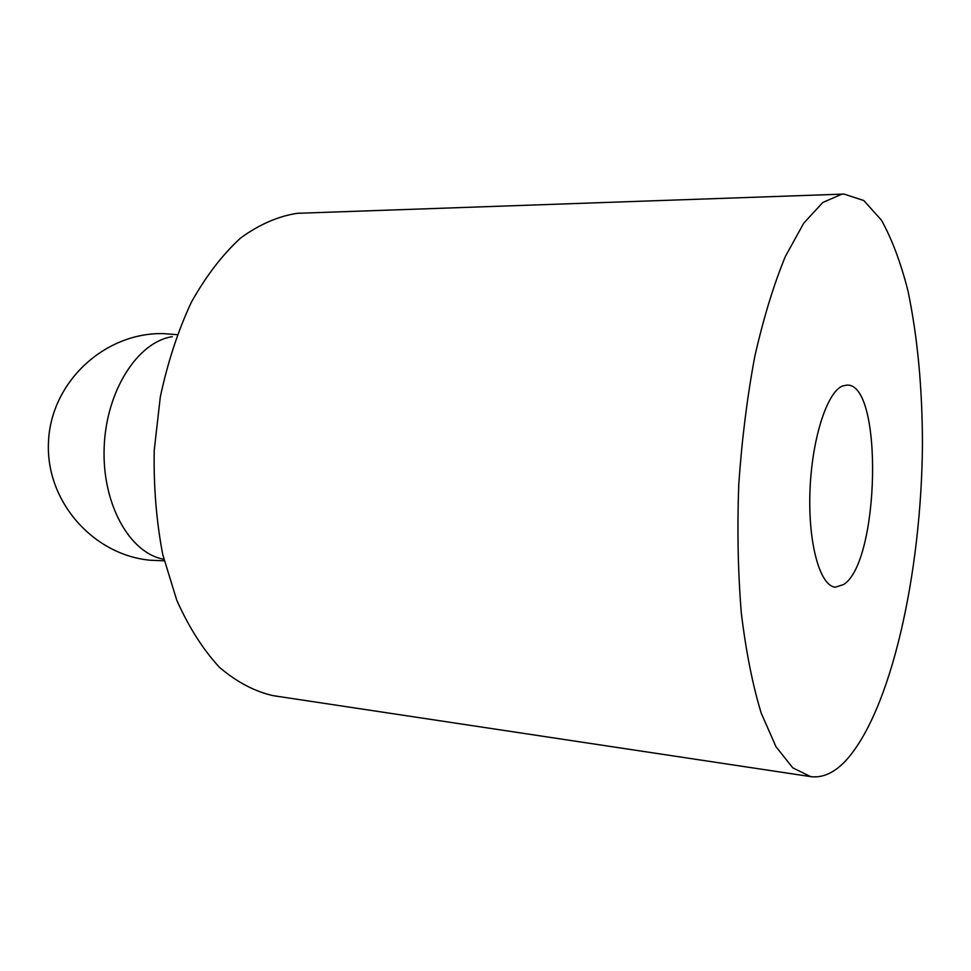 <?xml version="1.0" encoding="UTF-8"?>
<svg xmlns="http://www.w3.org/2000/svg" width="971" height="971" viewBox="0 0 971 971"><rect width="100%" height="100%" fill="white"/><g stroke="black" fill="none" stroke-linecap="round" stroke-linejoin="round"><path stroke-width="1.46" d="M841.639 194.261L822.777 202.502L803.697 223.257L785.333 256.538C773.729 284.661 763.546 317.954 754.807 356.418C747.185 397.139 741.832 439.875 738.749 484.602C737.123 529.329 737.972 572.077 741.298 612.859C745.959 651.395 752.598 684.798 761.191 713.078L775.963 746.675L792.761 767.843L810.651 776.618C822.194 778.087 833.494 773.207 844.539 761.98C890.759 713.333 921.588 573.655 922.45 443.832C922.316 387.393 917.486 336.379 907.934 290.766C900.748 262.534 891.912 239.012 881.437 220.174L863.826 200.536L844.03 194.079L841.639 194.261M810.651 776.618L273.227 695.673C254.548 691.449 236.621 681.982 219.446 667.295C203.085 649.611 188.847 627.254 176.758 600.212L162.788 554.696C156.38 521.306 153.527 486.495 154.231 450.289L160.312 396.933C167.68 362.365 178.033 330.771 191.384 302.163C206.119 275.946 222.541 254.56 240.638 237.992C259.269 224.471 278.119 216.254 297.211 213.317L844.03 194.079M843.629 584.53L835.448 587.176C820.167 586.435 808.066 543.966 809.948 491.739C811.671 439.547 826.976 391.883 842.622 385.973L847.028 385.099C883.416 383.254 879.787 561.954 843.629 584.53C879.787 561.954 883.416 383.254 847.028 385.099L842.622 385.973C826.976 391.883 811.671 439.547 809.948 491.739C808.066 543.966 820.167 586.435 835.448 587.176L843.629 584.53M163.844 559.235C129.859 553.458 101.919 504.083 104.164 447.461C106.082 390.852 137.748 341.78 172.28 336.682M177.183 334.655L163.116 333.611C105.062 332.398 51.584 381.36 48.55 440.725C44.787 500.065 92.33 554.805 150.129 560.231L164.233 560.801"/></g></svg>
